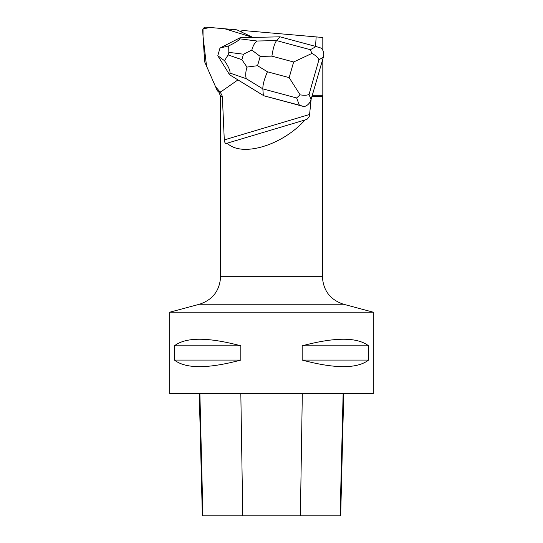 <?xml version="1.0" encoding="UTF-8"?>
<svg xmlns="http://www.w3.org/2000/svg" width="543" height="543" viewBox="0 0 543 543"><rect width="100%" height="100%" fill="white"/><g stroke="black" fill="none" stroke-linecap="round" stroke-linejoin="round"><path stroke-width="0.81" d="M204.874 62.323L217.044 90.158A3.231 3.143 -59.1 0 0 220.085 91.998L215.544 86.731L206.544 66.144L203.041 36.381L203.034 28.928L209.917 27.476L224.768 28.779L252.773 37.406L237.386 30.075A3.231 3.143 -59.1 0 0 236.327 29.79L206.191 27.15A3.231 3.143 -59.1 0 0 202.682 30.632L204.616 61.244A3.231 3.143 -59.1 0 0 204.874 62.323M315.544 46.393L316.155 36.91L241.873 30.415L241.723 32.125L252.807 37.406M237.949 79.889L221.571 91.346A3.231 3.143 -59.1 0 1 220.186 91.903L222.345 96.247L224.286 139.904C224.653 143.019 225.623 144.112 227.191 143.182L226.669 143.413M323.309 57.307L318.951 59.723C317.947 57.449 315.598 55.352 311.92 53.431L293.627 61.997L271.894 56.139C273.102 48.246 274.67 43.06 276.597 40.603L310.372 49.705L316.087 46.542L321.442 48.198C323.587 50.743 324.212 53.784 323.309 57.307L311.132 99.267L309.408 116.161L307.474 118.951L305.057 119.955C282.238 145.497 241.744 157.579 227.191 143.182L305.057 119.955M311.132 99.267L311.03 99.634C309.849 103.306 307.555 105.634 304.141 106.638L299.369 105.179L296.621 97.964L262.839 88.855C262.744 84.891 264.271 79.197 267.434 71.778L289.168 77.635L300.116 94.855C304.168 95.473 307.141 95.337 309.048 94.455L311.03 99.634M299.369 105.179L263.864 95.778L304.141 106.638M312.483 95.29L322.813 95.29L322.813 59.051M312.211 96.247L322.406 96.247L322.813 95.29M373.312 312.218L373.312 393.675L169.688 393.675L169.688 312.218L373.312 312.218L343.536 304.243C330.293 299.817 323.255 290.641 322.406 276.706L220.594 276.706L220.594 96.247L222.345 96.247M219.223 92.134L220.186 91.903M221.442 61.617A10.507 10.215 120.9 0 1 220.214 59.642M322.813 50.255L322.813 37.494L316.155 36.91M368.588 345.816L368.588 360.07C357.192 368.846 335.051 368.846 302.166 360.07L302.166 345.816C335.051 337.047 357.192 337.047 368.588 345.816L302.166 345.816M240.834 345.816L240.834 360.07C207.949 368.846 185.808 368.846 174.412 360.07L174.412 345.816C185.808 337.047 207.949 337.047 240.834 345.816L174.412 345.816M199.281 393.675L202.349 515.85L340.671 515.85L343.739 393.675M174.412 360.07L240.834 360.07M302.166 360.07L368.588 360.07M300.116 94.855L296.621 97.964M240.203 37.677L219.983 48.076L228.698 45.917C235.363 42.659 239.049 40.297 239.748 38.825L240.203 37.677L280.052 36.829L316.087 46.542M246.977 67.088L241.893 59.689L243.461 54.205L251.83 50.078L260.199 56.391L257.545 65.71L246.977 67.088C245.585 71.886 245.361 75.762 246.298 78.715L262.839 88.855L263.335 95.459L229.621 74.785L217.797 55.746L219.969 48.096M246.298 78.715L229.988 73.067C230.341 70.841 228.508 66.708 224.49 60.68L217.797 55.719M229.988 73.067L229.621 74.785M251.83 50.078C253.106 45.51 254.843 42.49 257.043 41.017L276.597 40.603L280.052 36.829M228.698 45.917L228.847 52.352L228.114 54.918L224.49 60.68M310.372 49.705L311.92 53.431M309.795 114.397L224.286 139.904M202.919 515.85L199.885 393.675M242.755 515.85L240.827 393.675M300.388 515.85L302.315 393.675M340.108 515.85L343.135 393.675M343.536 304.243L199.464 304.243L169.688 312.218M318.951 59.723L309.048 94.455M271.894 56.139L260.199 56.391M257.545 65.71L267.434 71.778M289.168 77.635L293.627 61.997M239.748 38.825L257.043 41.017M243.461 54.205L228.847 52.352M228.114 54.918L241.893 59.689M219.318 92.195L218.279 91.57M220.594 96.247L218.72 91.828M220.594 276.706C219.745 290.641 212.707 299.817 199.464 304.243M322.406 276.706L322.406 96.247"/></g></svg>
